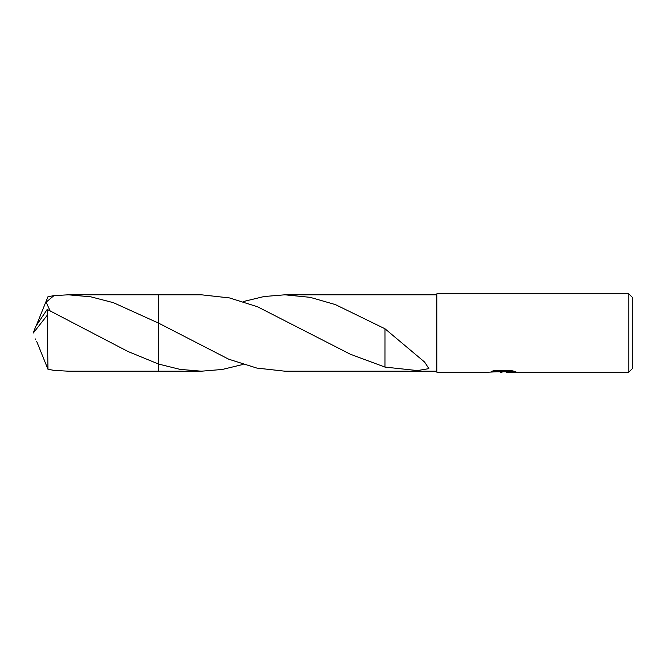 <?xml version="1.0" encoding="UTF-8"?>
<svg xmlns="http://www.w3.org/2000/svg" width="666" height="666" viewBox="0 0 666 666"><rect width="100%" height="100%" fill="white"/><g stroke="black" fill="none" stroke-linecap="round" stroke-linejoin="round"><path stroke-width="1" d="M504.603 371.786L497.56 371.795M502.114 372.177L500.258 372.177M628.779 372.177L628.779 293.823L632.7 297.744L632.7 368.256L628.779 372.177L506.26 372.177L506.227 371.703L507.95 371.353L513.403 371.045M492.565 371.029L503.679 371.428L488.786 372.177L436.821 372.177L436.821 293.823L628.779 293.823M503.679 371.428L491.15 371.428L495.229 370.404L510.689 370.404L515.168 371.553M515.859 371.628C510.547 371.395 507.292 371.57 506.11 372.152L515.867 371.986M243.157 364.41L222.294 369.464L201.423 371.195L158.666 371.195L158.666 294.805L201.423 294.805L229.487 297.927L257.551 306.776L350.249 354.187L384.99 367.091L417.407 370.571L428.879 368.639L424.642 362.088L384.998 328.779L384.998 336.405M50.008 310.639L46.12 302.156L53.963 295.629L68.315 294.805L90.851 296.828L113.42 302.689L158.666 323.168L158.666 294.805L158.666 323.168L228.729 359.207L256.818 368.073L284.898 371.195L436.821 371.195M47.203 315.318L47.952 369.255L53.963 370.371L68.315 371.195L158.666 371.203L158.666 364.086L127.947 351.481L47.203 309.399L35.656 326.598L33.3 333L47.203 315.318L47.203 309.399M201.423 371.195L180.036 369.372L158.666 364.086L158.666 371.203M243.157 301.59L264.027 296.536L284.898 294.805L436.821 294.805M284.898 294.805L310.148 297.336L335.389 304.595L384.998 328.779M497.693 371.786L502.539 371.511M385.006 336.438L384.99 366.933M36.647 341.275L47.952 369.255M36.647 324.725L47.952 296.745L53.963 295.629M35.656 339.402L35.573 338.961M502.722 371.786L506.11 371.786M68.315 294.805L158.666 294.797"/></g></svg>

